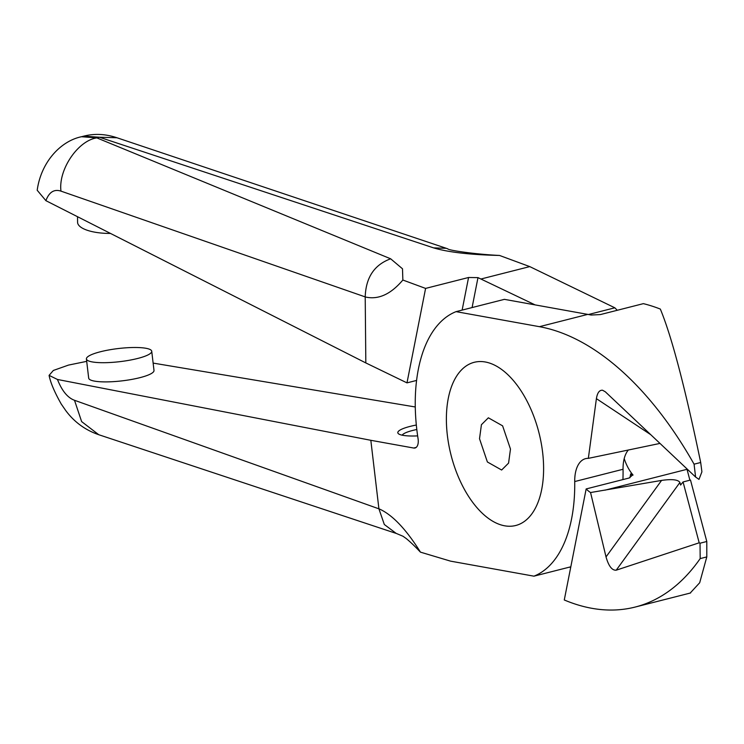 <?xml version="1.0" encoding="UTF-8"?>
<svg xmlns="http://www.w3.org/2000/svg" width="744" height="744" viewBox="0 0 744 744"><rect width="100%" height="100%" fill="white"/><g stroke="black" fill="none" stroke-linecap="round" stroke-linejoin="round"><path stroke-width="1.12" d="M543.325 460.043A84.184 45.356 75.7 0 1 539.056 499.484A84.184 45.356 75.7 0 1 487.06 517.368A84.184 45.356 75.7 0 1 446.67 427.772A84.184 45.356 75.7 0 1 507.157 374.037A84.184 45.356 75.7 0 1 543.325 460.043M479.517 438.737L487.385 461.978L501.633 470.022L508.571 463.112L510.477 449.078L502.609 425.847L488.362 417.803L481.424 424.703L479.517 438.737M650.74 434.682L596.4 398.654C597.358 392.795 599.404 389.986 602.547 390.237L605.3 391.781L695.594 477.025L694.078 464.182L700.69 462.498C685.094 387.438 671.646 336.297 660.337 309.076A328.848 177.174 -104.3 0 0 643.365 303.645L600.408 314.572L591.089 315.038A328.848 177.174 75.7 0 0 587.76 314.387L504.386 299.348L456.053 311.643L539.428 326.681A328.848 177.174 75.7 0 1 694.078 464.182M596.4 398.654L588.346 458.36A32.885 17.716 -104.3 0 0 585.602 458.648A32.885 17.716 -104.3 0 0 574.721 481.554A138.114 74.409 75.7 0 1 533.941 576.172L450.566 561.143L420.453 552.141C405.936 528.947 392.088 514.495 378.91 508.784L370.828 440.299L413.72 448.037A9.867 5.32 -104.3 0 0 415.013 448A9.867 5.32 -104.3 0 0 418.165 439.444A9.867 5.32 -104.3 0 0 418.082 438.802A138.114 74.409 75.7 0 1 456.053 311.643M447.358 435.314A84.184 45.356 75.7 0 1 507.157 374.037A84.184 45.356 75.7 0 1 542.636 452.501A84.184 45.356 75.7 0 1 539.056 499.484A84.184 45.356 75.7 0 1 489.282 519.014A84.184 45.356 75.7 0 1 447.358 435.314M370.828 440.299L57.455 379.468L49.085 375.376L53.354 370.456L68.467 365.099L86.695 361.361M153.125 363.091L415.282 406.977M417.644 435.891A28.886 5.803 173.3 0 1 398.561 433.836A28.886 5.803 173.3 0 1 399.919 430.153A28.886 5.803 173.3 0 1 416.333 425.029M86.416 358.961L88.685 378.157A32.885 6.603 -6.7 0 0 106.532 381.895A32.885 6.603 -6.7 0 0 139.946 377.654A32.885 6.603 -6.7 0 0 153.999 370.438L151.73 351.242A32.885 6.603 173.3 0 1 137.677 358.459A32.885 6.603 173.3 0 1 104.262 362.7A32.885 6.603 173.3 0 1 86.416 358.961A32.885 6.603 173.3 0 1 100.468 351.745A32.885 6.603 173.3 0 1 133.883 347.495A32.885 6.603 173.3 0 1 151.73 351.242M402.169 435.184A25.119 5.041 173.3 0 1 403.825 433.706A25.119 5.041 173.3 0 1 416.807 429.511M700.69 462.498L701.908 471.836L698.988 479.387L695.594 477.025M659.993 443.415L588.346 458.36M628.382 449.962A32.885 17.716 -104.3 0 0 623.054 469.269A138.114 74.409 75.7 0 1 622.942 479.582M533.941 576.172L570.815 566.798M396.161 533.374L384.313 524.492L378.919 508.831L74.502 400.281C67.648 397.789 61.966 390.851 57.455 379.468M396.152 533.401L98.766 434.719L81.626 421.588L74.502 400.281M617.25 310.285A138.114 74.409 -104.3 0 0 614.832 307.802L529.765 266.603L499.522 255.452C475.742 254.336 448.13 250.309 447.749 248.84L446.521 248.384M661.574 480.419C671.99 478.931 678.1 479.62 679.914 482.475L616.237 570.174C612.061 570.564 608.657 566.147 606.025 556.921L661.574 480.419L590.559 492.537A32.885 17.716 75.7 0 1 586.16 488.938L564.278 599.98A328.848 177.174 -104.3 0 0 635.088 607.076A328.848 177.174 -104.3 0 0 700.178 558.595L706.8 556.912L699.686 582.757L690.172 593.07M679.914 482.475L680.593 485.051L683.057 481.954L699.193 542.804L700.039 543.213L706.791 541.493L706.8 556.912M700.039 543.213L700.178 558.595M683.057 481.954L690.497 480.057L706.791 541.493M616.237 570.174L699.193 542.804M686.879 468.804L689.902 480.215M606.025 556.921L590.559 492.537M586.16 488.938L629.117 478.011L631.944 475.611M633.051 475.072L631.991 475.342L630.679 473.928L633.051 475.072A32.885 17.716 75.7 0 1 624.207 458.62M629.926 477.75L630.679 473.928M569.616 567.105L570.657 567.607M535.131 304.901L477.983 277.624L472.087 307.57M614.832 307.802L588.439 314.517M402.857 280.032C390.721 294.364 378.175 300.009 365.211 296.949L365.825 362.933L45.896 200.666L37.2 190.259C41.078 161.913 60.766 141.016 81.515 136.719L96.841 137.891L390.656 258.8L402.504 268.798L402.857 280.032L425.596 288.412L468.562 277.493L477.983 277.624M365.825 362.933L406.987 382.872L416.603 380.426M529.765 266.603L481.433 278.888M390.656 258.8C374.334 264.762 365.853 277.466 365.211 296.903L60.98 191.134C58.181 169.818 77.878 140.551 96.841 137.891L99.426 137.231L116.948 137.752C105.518 133.92 94.432 133.39 83.709 136.161L99.426 137.231L433.613 247.882C448.288 252.253 470.255 254.783 499.522 255.452M406.987 382.872L425.596 288.412M110.503 233.43A32.885 11.448 179.5 0 1 77.581 222.289L77.525 216.709M60.98 191.134C54.145 188.911 49.123 192.082 45.896 200.666M116.948 137.752L446.205 248.273M433.613 247.882L446.195 248.301M413.72 448.037L416.175 447.414M574.721 481.554L623.054 469.269M539.428 326.681L587.76 314.387M604.974 490.175L687.01 469.315M462.136 310.099L468.562 277.493M396.478 533.504L403.016 536.266L406.196 538.516C413.45 544.487 419.393 551.146 420.453 552.141M98.766 434.719C85.281 430.088 74.288 422.062 65.807 410.651L61.268 404.085C54.507 392.116 50.453 382.546 49.085 375.376M635.088 607.076L690.59 592.968M83.709 136.161L81.505 136.719"/></g></svg>
